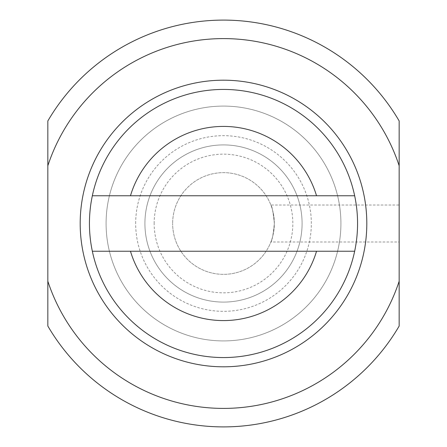 <?xml version="1.0" encoding="UTF-8"?>
<svg xmlns="http://www.w3.org/2000/svg" width="447" height="447" viewBox="0 0 447 447"><rect width="100%" height="100%" fill="white"/><g stroke="black" fill="none" stroke-linecap="round" stroke-linejoin="round"><path stroke-width="0.34" stroke-dasharray="2.23 1.68" d="M399.165 120.964L399.165 326.036A203.402 203.402 0 0 1 47.835 326.036L47.835 120.964A203.402 203.402 0 0 1 399.165 120.964M399.165 205.011L399.165 241.989L399.165 205.011L270.871 205.011C272.055 206.106 273.218 212.269 274.352 223.5A50.852 50.852 0 0 1 223.5 274.352A50.852 50.852 0 0 1 172.648 223.5A50.852 50.852 0 0 0 223.5 274.352A50.852 50.852 0 0 0 274.352 223.5C273.234 212.336 272.072 206.173 270.871 205.011M354.661 195.764A134.061 134.061 0 0 1 354.661 251.236M92.339 251.236A134.061 134.061 0 0 1 92.339 195.764M130.468 251.236L316.532 251.236M316.532 195.764L130.468 195.764M270.871 241.989C272.083 240.788 273.246 234.625 274.352 223.5A50.852 50.852 0 0 0 223.5 172.648A50.852 50.852 0 0 0 172.648 223.5A50.852 50.852 0 0 1 223.5 172.648A50.852 50.852 0 0 1 274.352 223.5C273.206 234.792 272.044 240.955 270.871 241.989L399.165 241.989M154.159 223.5A69.341 69.341 0 0 1 223.5 154.159A69.341 69.341 0 0 1 292.841 223.5A69.341 69.341 0 0 1 223.5 292.841A69.341 69.341 0 0 1 154.159 223.5M340.916 223.5A117.416 117.416 0 0 0 223.5 106.084A117.416 117.416 0 0 0 106.084 223.5A117.416 117.416 0 0 0 223.5 340.916A117.416 117.416 0 0 0 340.916 223.5A117.416 117.416 0 0 0 223.5 106.084A117.416 117.416 0 0 0 106.084 223.5A117.416 117.416 0 0 0 223.5 340.916A117.416 117.416 0 0 0 340.916 223.5M144.912 223.5A78.588 78.588 0 0 0 223.5 302.088A78.588 78.588 0 0 0 302.088 223.5A78.588 78.588 0 0 0 223.5 144.912A78.588 78.588 0 0 0 144.912 223.5A78.588 78.588 0 0 0 223.5 302.088A78.588 78.588 0 0 0 302.088 223.5A78.588 78.588 0 0 0 223.5 144.912A78.588 78.588 0 0 0 144.912 223.5A78.588 78.588 0 0 0 223.5 302.088A78.588 78.588 0 0 0 302.088 223.5A78.588 78.588 0 0 0 223.5 144.912A78.588 78.588 0 0 0 144.912 223.5M135.67 223.5A87.83 87.83 0 0 1 223.5 135.67A87.83 87.83 0 0 1 311.33 223.5A87.83 87.83 0 0 1 223.5 311.33A87.83 87.83 0 0 1 135.67 223.5"/><path stroke-width="0.67" d="M399.165 281.236L399.165 326.036A203.402 203.402 0 0 1 47.835 326.036L47.835 120.964A203.402 203.402 0 0 1 399.165 120.964L399.165 281.236A184.913 184.913 0 0 1 47.835 281.236M47.835 165.764A184.913 184.913 0 0 1 399.165 165.764M354.661 251.236A134.061 134.061 0 0 1 92.339 251.236L354.661 251.236A134.061 134.061 0 0 1 89.439 223.5A134.061 134.061 0 0 1 354.661 195.764A134.061 134.061 0 0 1 223.5 357.561A134.061 134.061 0 0 1 92.339 251.236L130.468 251.236A97.077 97.077 0 0 0 316.532 251.236L354.661 251.236M354.661 195.764L92.339 195.764A134.061 134.061 0 0 1 354.661 195.764L316.532 195.764A97.077 97.077 0 0 0 130.468 195.764L92.339 195.764A134.061 134.061 0 0 1 354.661 195.764M80.192 223.5A143.308 143.308 0 0 0 223.5 366.808A143.308 143.308 0 0 0 366.808 223.5A143.308 143.308 0 0 0 223.5 80.192A143.308 143.308 0 0 0 80.192 223.5"/></g></svg>
